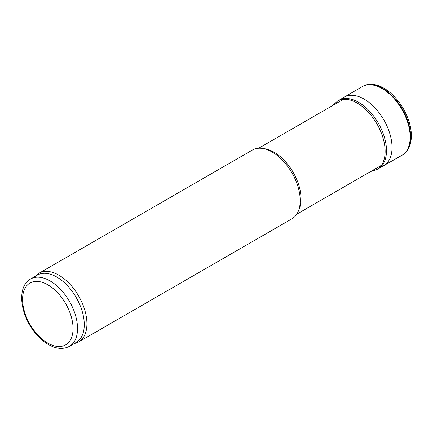 <?xml version="1.0" encoding="UTF-8"?>
<svg xmlns="http://www.w3.org/2000/svg" width="433" height="433" viewBox="0 0 433 433"><rect width="100%" height="100%" fill="white"/><g stroke="black" fill="none" stroke-linecap="round" stroke-linejoin="round"><path stroke-width="0.65" d="M35.495 276.184L35.647 276.005A39.663 22.9 60 0 1 39.046 273.218L252.336 150.072A39.663 22.9 60 0 1 262.16 148.395L264.503 148.714A38.077 21.98 60 0 1 274.111 152.21A38.077 21.98 60 0 1 299.257 208.912L298.364 211.104A39.663 22.9 60 0 1 291.999 218.768L78.709 341.913A39.663 22.9 60 0 1 74.59 343.456L74.362 343.504M262.16 148.395A39.663 22.9 60 0 1 272.168 152.037A39.663 22.9 60 0 1 298.364 211.104M39.046 273.218A39.663 22.9 60 0 1 58.877 275.182A39.663 22.9 60 0 1 84.787 310.131A39.663 22.9 60 0 1 78.709 341.913M30.619 278.998L37.352 275.112A38.867 22.44 60 0 1 56.783 277.033A38.867 22.44 60 0 1 82.178 311.289A38.867 22.44 60 0 1 76.219 342.433L69.486 346.319C63.375 349.512 56.55 349.025 49.016 344.857C44.496 342.33 40.264 338.79 36.323 334.233C20.427 316.453 15.972 286.944 30.619 278.998A38.867 22.44 60 0 1 50.055 280.92A38.867 22.44 60 0 1 75.445 315.175A38.867 22.44 60 0 1 69.486 346.319M401.981 155.29A39.679 22.906 -120 0 0 402.306 155.095A39.679 22.906 -120 0 0 401.948 109.489A39.679 22.906 -120 0 0 362.637 86.383A39.679 22.906 -120 0 0 362.302 86.568L344.121 97.252A39.517 22.814 -120 0 1 383.849 119.941A39.517 22.814 -120 0 1 383.633 165.687L401.981 155.29M47.809 284.806A35.695 20.611 60 0 1 69.67 341.144A35.695 20.611 60 0 1 25.953 315.906A35.695 20.611 60 0 1 47.809 284.806M402.793 154.792A39.657 22.895 -120 0 0 402.43 109.213A39.657 22.895 -120 0 0 363.141 86.113C366.735 84.251 370.735 83.78 375.13 84.706C380.569 85.902 385.917 88.841 391.178 93.523C398.587 100.283 404.189 108.618 407.983 118.523C411.713 128.742 412.351 137.71 409.894 145.434C407.442 150.83 405.077 153.948 402.793 154.792L402.306 155.095M380.802 166.857A39.517 22.814 -120 0 0 383.633 165.687L378.355 168.686A39.468 22.787 -120 0 0 378.312 123.14A39.468 22.787 -120 0 0 338.887 100.326L344.121 97.252M370.697 171.5L376.975 169.492A39.473 22.792 -120 0 0 376.948 123.925A39.473 22.792 -120 0 0 337.502 101.122L338.887 100.326M296.757 214.189L381.457 165.287M258.68 148.243L343.38 99.341M362.637 86.383L363.141 86.113M376.975 169.492L378.355 168.686M337.502 101.122L332.625 105.555"/></g></svg>
